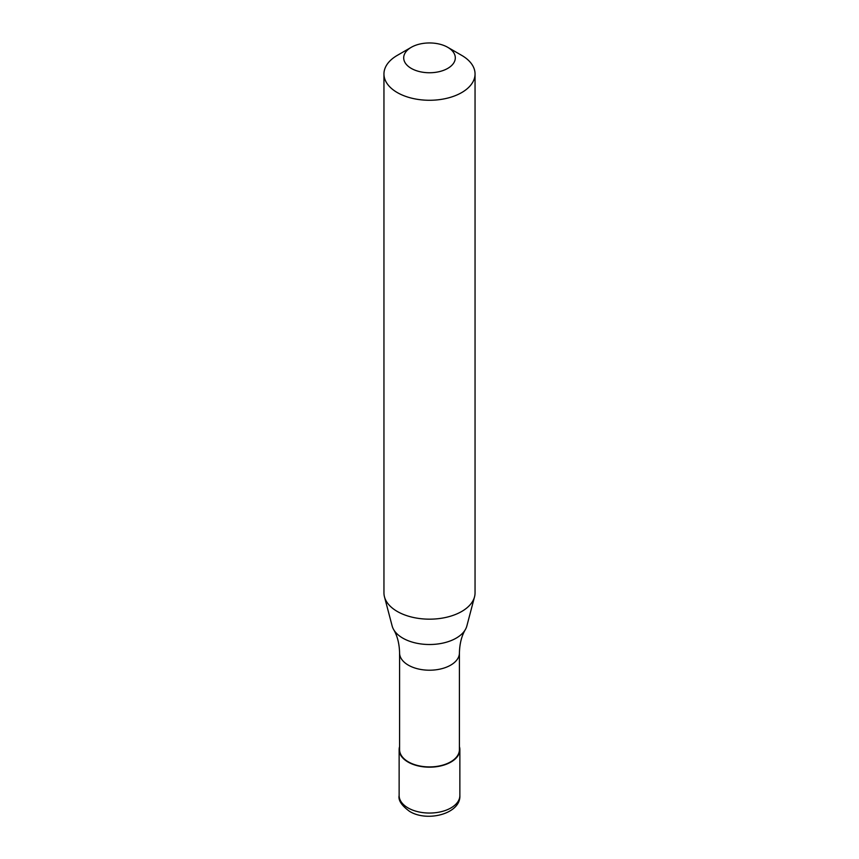 <?xml version="1.0" encoding="UTF-8"?>
<svg xmlns="http://www.w3.org/2000/svg" width="859" height="859" viewBox="0 0 859 859"><rect width="100%" height="100%" fill="white"/><g stroke="black" fill="none" stroke-linecap="round" stroke-linejoin="round"><path stroke-width="1.29" d="M459.415 746.621A30.366 17.534 180 0 1 459.866 749.649A30.366 17.534 180 0 1 450.975 762.04A30.366 17.534 180 0 1 417.882 765.841A30.366 17.534 180 0 1 399.134 749.649A30.366 17.534 180 0 1 399.585 746.621M447.754 47.32L461.712 55.373A45.548 26.296 180 0 1 475.048 73.971L475.048 592.871A45.548 26.296 180 0 1 474.533 596.822L466.856 625.964A37.785 21.819 180 0 1 465.363 629.561C461.637 635.864 459.651 643.659 459.415 652.947L459.415 749.649A29.915 17.266 180 0 1 450.653 761.858A29.915 17.266 180 0 1 418.054 765.605A29.915 17.266 180 0 1 399.585 749.649L399.585 652.947C399.349 643.659 397.363 635.864 393.637 629.561A37.785 21.819 180 0 1 392.144 625.964L384.467 596.822A45.548 26.296 180 0 1 383.952 592.871L383.952 73.971A45.548 26.296 180 0 1 397.287 55.373L411.246 47.32A25.813 14.904 180 0 1 447.754 47.32A25.813 14.904 180 0 1 447.754 68.387A25.813 14.904 180 0 1 411.246 68.387A25.813 14.904 180 0 1 411.246 47.32L397.287 55.373M465.363 629.561A37.785 21.819 180 0 1 456.226 638.119A37.785 21.819 180 0 1 402.774 638.119A37.785 21.819 180 0 1 393.637 629.561M474.533 596.822A45.548 26.296 180 0 1 461.712 611.468A45.548 26.296 180 0 1 415.294 617.857A45.548 26.296 180 0 1 384.467 596.822M475.048 73.971A45.548 26.296 180 0 1 461.712 92.568A45.548 26.296 180 0 1 412.073 98.27A45.548 26.296 180 0 1 383.952 73.971M459.866 749.649L459.866 795.52A30.366 17.534 180 0 1 450.975 807.911A30.366 17.534 180 0 1 408.025 807.911A30.366 17.534 180 0 1 399.134 795.52L399.134 749.649M459.415 652.947A29.915 17.266 180 0 1 450.653 665.156A29.915 17.266 180 0 1 408.347 665.156A29.915 17.266 180 0 1 399.585 652.947M459.866 795.52C460.918 813.634 427.481 822.46 409.603 811.39C401.604 805.549 398.114 800.255 399.134 795.52"/></g></svg>
